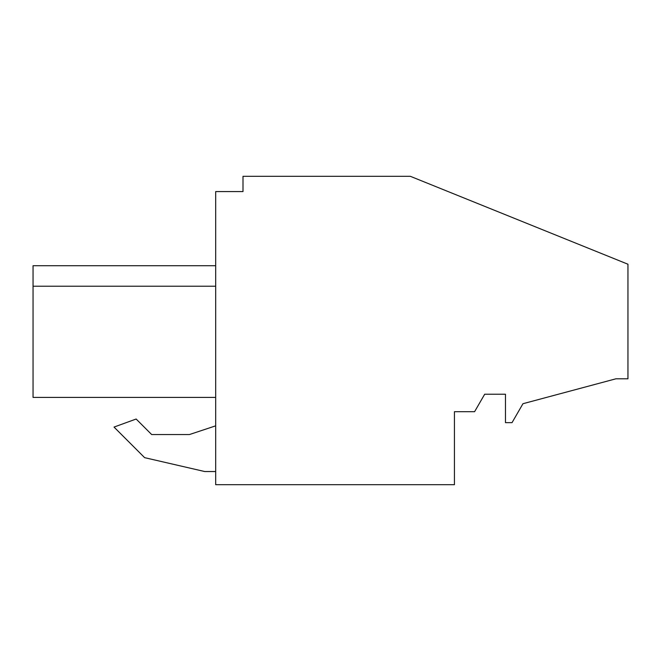 <?xml version="1.0" encoding="UTF-8"?>
<svg xmlns="http://www.w3.org/2000/svg" width="661" height="661" viewBox="0 0 661 661"><rect width="100%" height="100%" fill="white"/><g stroke="black" fill="none" stroke-linecap="round" stroke-linejoin="round"><path stroke-width="0.99" d="M627.95 264.226L627.95 378.803L615.92 378.803L522.958 403.714L512.027 422.652L505.467 422.652L505.467 394.22L484.687 394.22L474.581 411.712L454.429 411.712L454.429 484.703L215.684 484.703L215.684 191.574L243 191.574L243 176.297L410.316 176.297L627.95 264.226M215.684 425.841L189.434 434.55L151.666 434.55L136.141 419.024L114.031 427.072L144.627 457.66L204.745 471.541L215.684 471.541L204.745 471.541L144.627 457.66L114.031 427.072M76.816 397.41L215.684 397.41L33.05 397.41L33.05 265.722L215.684 265.722M33.05 286.221L215.684 286.221M185.501 397.41L46.171 397.41M33.05 397.41L33.05 378.15L33.05 397.41M33.05 288.907L33.05 374.209"/></g></svg>
